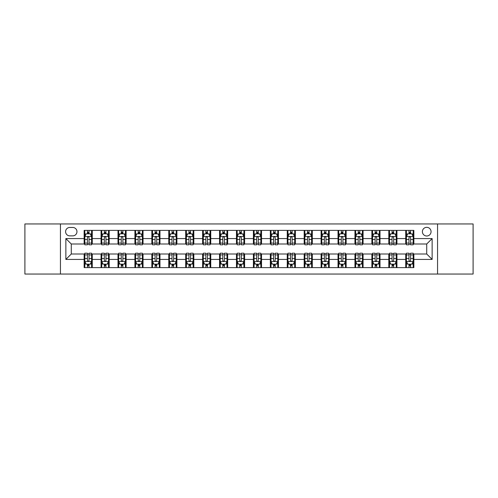 <?xml version="1.0" encoding="UTF-8"?>
<svg xmlns="http://www.w3.org/2000/svg" width="498" height="498" viewBox="0 0 498 498"><rect width="100%" height="100%" fill="white"/><g stroke="black" fill="none" stroke-linecap="round" stroke-linejoin="round"><path stroke-width="0.75" d="M426.724 227.337A4.333 4.333 0 0 0 422.391 231.67A4.333 4.333 0 0 0 426.724 236.002A4.333 4.333 0 0 0 431.056 231.67A4.333 4.333 0 0 0 426.724 227.337M437.555 274.049L473.1 274.049L473.1 223.951L437.555 223.951L437.555 274.049L60.445 274.049L60.445 223.951L24.9 223.951L24.9 274.049L60.445 274.049M69.788 235.865L72.764 235.865A4.196 4.196 0 0 0 76.966 231.67A4.196 4.196 0 0 0 72.764 227.468L69.788 227.468A4.196 4.196 0 0 0 65.593 231.67A4.196 4.196 0 0 0 69.788 235.865M437.555 223.951L60.445 223.951M84.143 259.427L65.861 259.427L65.861 238.573L84.143 238.573L84.143 243.989L71.276 243.989L71.276 254.011L84.143 254.011L84.143 267.619L413.857 267.619L413.857 254.011L426.724 254.011L426.724 243.989L413.857 243.989L413.857 238.573L432.14 238.573L432.14 259.427L413.857 259.427M413.857 238.573L413.857 230.381L84.143 230.381L84.143 238.573M405.733 230.381L405.733 243.989L406.412 243.989M408.983 243.989L410.607 243.989M413.184 243.989L413.857 243.989M405.733 243.989L396.259 243.989M388.807 230.381L388.807 243.989L389.486 243.989M392.057 243.989L393.681 243.989M388.807 243.989L379.333 243.989M371.882 230.381L371.882 243.989L372.56 243.989M375.131 243.989L376.756 243.989M371.882 243.989L362.407 243.989M354.956 230.381L354.956 243.989L355.634 243.989M358.205 243.989L359.83 243.989M354.956 243.989L345.475 243.989M338.03 230.381L338.03 243.989L338.708 243.989M341.279 243.989L342.904 243.989M338.03 243.989L328.549 243.989M321.104 230.381L321.104 243.989L321.783 243.989M324.354 243.989L325.978 243.989M321.104 243.989L311.624 243.989M304.178 230.381L304.178 243.989L304.857 243.989M307.428 243.989L309.053 243.989M304.178 243.989L294.698 243.989M287.253 230.381L287.253 243.989L287.931 243.989M290.502 243.989L292.127 243.989M287.253 243.989L277.772 243.989M270.327 230.381L270.327 243.989L271.005 243.989M273.576 243.989L275.201 243.989M270.327 243.989L260.846 243.989M253.401 230.381L253.401 243.989L254.08 243.989M256.651 243.989L258.275 243.989M253.401 243.989L243.92 243.989M236.475 230.381L236.475 243.989L237.154 243.989M239.725 243.989L241.349 243.989M236.475 243.989L226.995 243.989M219.55 230.381L219.55 243.989L220.228 243.989M222.799 243.989L224.424 243.989M219.55 243.989L210.069 243.989M202.624 230.381L202.624 243.989L203.302 243.989M205.873 243.989L207.498 243.989M202.624 243.989L193.143 243.989M185.698 230.381L185.698 243.989L186.376 243.989M188.947 243.989L190.572 243.989M185.698 243.989L176.217 243.989M168.772 230.381L168.772 243.989L169.451 243.989M172.022 243.989L173.646 243.989M168.772 243.989L159.292 243.989M151.846 230.381L151.846 243.989L152.525 243.989M155.096 243.989L156.721 243.989M151.846 243.989L142.366 243.989M134.921 230.381L134.921 243.989L135.593 243.989M138.17 243.989L139.795 243.989M134.921 243.989L125.44 243.989M117.995 230.381L117.995 243.989L118.667 243.989M121.244 243.989L122.869 243.989M117.995 243.989L108.514 243.989M101.069 230.381L101.069 243.989L101.741 243.989M104.319 243.989L105.943 243.989M101.069 243.989L91.588 243.989M84.143 243.989L84.816 243.989M87.393 243.989L89.018 243.989M84.143 254.011L84.816 254.011M87.393 254.011L89.018 254.011M91.588 254.011L92.267 254.011L92.267 267.619M101.741 254.011L92.267 254.011M104.319 254.011L105.943 254.011M108.514 254.011L109.193 254.011L109.193 267.619M118.667 254.011L109.193 254.011M121.244 254.011L122.869 254.011M125.44 254.011L126.119 254.011L126.119 267.619M135.593 254.011L126.119 254.011M138.17 254.011L139.795 254.011M142.366 254.011L143.044 254.011L143.044 267.619M152.525 254.011L143.044 254.011M155.096 254.011L156.721 254.011M159.292 254.011L159.97 254.011L159.97 267.619M169.451 254.011L159.97 254.011M172.022 254.011L173.646 254.011M176.217 254.011L176.896 254.011L176.896 267.619M186.376 254.011L176.896 254.011M188.947 254.011L190.572 254.011M193.143 254.011L193.822 254.011L193.822 267.619M203.302 254.011L193.822 254.011M205.873 254.011L207.498 254.011M210.069 254.011L210.747 254.011L210.747 267.619M220.228 254.011L210.747 254.011M222.799 254.011L224.424 254.011M226.995 254.011L227.673 254.011L227.673 267.619M237.154 254.011L227.673 254.011M239.725 254.011L241.349 254.011M243.92 254.011L244.599 254.011L244.599 267.619M254.08 254.011L244.599 254.011M256.651 254.011L258.275 254.011M260.846 254.011L261.525 254.011L261.525 267.619M271.005 254.011L261.525 254.011M273.576 254.011L275.201 254.011M277.772 254.011L278.45 254.011L278.45 267.619M287.931 254.011L278.45 254.011M290.502 254.011L292.127 254.011M294.698 254.011L295.376 254.011L295.376 267.619M304.857 254.011L295.376 254.011M307.428 254.011L309.053 254.011M311.624 254.011L312.302 254.011L312.302 267.619M321.783 254.011L312.302 254.011M324.354 254.011L325.978 254.011M328.549 254.011L329.228 254.011L329.228 267.619M338.708 254.011L329.228 254.011M341.279 254.011L342.904 254.011M345.475 254.011L346.154 254.011L346.154 267.619M355.634 254.011L346.154 254.011M358.205 254.011L359.83 254.011M362.407 254.011L363.079 254.011L363.079 267.619M372.56 254.011L363.079 254.011M375.131 254.011L376.756 254.011M379.333 254.011L380.005 254.011L380.005 267.619M389.486 254.011L380.005 254.011M392.057 254.011L393.681 254.011M396.259 254.011L396.931 254.011L396.931 267.619M406.412 254.011L396.931 254.011M408.983 254.011L410.607 254.011M413.184 254.011L413.857 254.011M92.267 230.381L92.267 243.989M84.143 233.767L84.816 233.767M87.393 233.767L89.018 233.767M91.588 233.767L92.267 233.767M84.143 264.233L84.816 264.233M87.393 264.233L89.018 264.233M91.588 264.233L92.267 264.233M101.069 254.011L101.069 267.619M109.193 230.381L109.193 243.989M101.069 233.767L101.741 233.767M104.319 233.767L105.943 233.767M108.514 233.767L109.193 233.767M101.069 264.233L101.741 264.233M104.319 264.233L105.943 264.233M108.514 264.233L109.193 264.233M117.995 254.011L117.995 267.619M117.995 264.233L118.667 264.233M121.244 264.233L122.869 264.233M125.44 264.233L126.119 264.233M126.119 230.381L126.119 243.989M117.995 233.767L118.667 233.767M121.244 233.767L122.869 233.767M125.44 233.767L126.119 233.767M134.921 254.011L134.921 267.619M134.921 264.233L135.593 264.233M138.17 264.233L139.795 264.233M142.366 264.233L143.044 264.233M143.044 230.381L143.044 243.989M134.921 233.767L135.593 233.767M138.17 233.767L139.795 233.767M142.366 233.767L143.044 233.767M151.846 254.011L151.846 267.619M151.846 264.233L152.525 264.233M155.096 264.233L156.721 264.233M159.292 264.233L159.97 264.233M159.97 230.381L159.97 243.989M151.846 233.767L152.525 233.767M155.096 233.767L156.721 233.767M159.292 233.767L159.97 233.767M168.772 254.011L168.772 267.619M168.772 264.233L169.451 264.233M172.022 264.233L173.646 264.233M176.217 264.233L176.896 264.233M176.896 230.381L176.896 243.989M168.772 233.767L169.451 233.767M172.022 233.767L173.646 233.767M176.217 233.767L176.896 233.767M185.698 254.011L185.698 267.619M185.698 264.233L186.376 264.233M188.947 264.233L190.572 264.233M193.143 264.233L193.822 264.233M193.822 230.381L193.822 243.989M185.698 233.767L186.376 233.767M188.947 233.767L190.572 233.767M193.143 233.767L193.822 233.767M202.624 254.011L202.624 267.619M202.624 264.233L203.302 264.233M205.873 264.233L207.498 264.233M210.069 264.233L210.747 264.233M210.747 230.381L210.747 243.989M202.624 233.767L203.302 233.767M205.873 233.767L207.498 233.767M210.069 233.767L210.747 233.767M219.55 254.011L219.55 267.619M219.55 264.233L220.228 264.233M222.799 264.233L224.424 264.233M226.995 264.233L227.673 264.233M227.673 230.381L227.673 243.989M219.55 233.767L220.228 233.767M222.799 233.767L224.424 233.767M226.995 233.767L227.673 233.767M236.475 254.011L236.475 267.619M236.475 264.233L237.154 264.233M239.725 264.233L241.349 264.233M243.92 264.233L244.599 264.233M244.599 230.381L244.599 243.989M236.475 233.767L237.154 233.767M239.725 233.767L241.349 233.767M243.92 233.767L244.599 233.767M253.401 254.011L253.401 267.619M253.401 264.233L254.08 264.233M256.651 264.233L258.275 264.233M260.846 264.233L261.525 264.233M261.525 230.381L261.525 243.989M253.401 233.767L254.08 233.767M256.651 233.767L258.275 233.767M260.846 233.767L261.525 233.767M270.327 254.011L270.327 267.619M270.327 264.233L271.005 264.233M273.576 264.233L275.201 264.233M277.772 264.233L278.45 264.233M278.45 230.381L278.45 243.989M270.327 233.767L271.005 233.767M273.576 233.767L275.201 233.767M277.772 233.767L278.45 233.767M287.253 254.011L287.253 267.619M287.253 264.233L287.931 264.233M290.502 264.233L292.127 264.233M294.698 264.233L295.376 264.233M295.376 230.381L295.376 243.989M287.253 233.767L287.931 233.767M290.502 233.767L292.127 233.767M294.698 233.767L295.376 233.767M304.178 254.011L304.178 267.619M304.178 264.233L304.857 264.233M307.428 264.233L309.053 264.233M311.624 264.233L312.302 264.233M312.302 230.381L312.302 243.989M304.178 233.767L304.857 233.767M307.428 233.767L309.053 233.767M311.624 233.767L312.302 233.767M321.104 254.011L321.104 267.619M321.104 264.233L321.783 264.233M324.354 264.233L325.978 264.233M328.549 264.233L329.228 264.233M329.228 230.381L329.228 243.989M321.104 233.767L321.783 233.767M324.354 233.767L325.978 233.767M328.549 233.767L329.228 233.767M338.03 254.011L338.03 267.619M338.03 264.233L338.708 264.233M341.279 264.233L342.904 264.233M345.475 264.233L346.154 264.233M346.154 230.381L346.154 243.989M338.03 233.767L338.708 233.767M341.279 233.767L342.904 233.767M345.475 233.767L346.154 233.767M354.956 254.011L354.956 267.619M354.956 264.233L355.634 264.233M358.205 264.233L359.83 264.233M362.407 264.233L363.079 264.233M363.079 230.381L363.079 243.989M354.956 233.767L355.634 233.767M358.205 233.767L359.83 233.767M362.407 233.767L363.079 233.767M371.882 254.011L371.882 267.619M371.882 264.233L372.56 264.233M375.131 264.233L376.756 264.233M379.333 264.233L380.005 264.233M380.005 230.381L380.005 243.989M371.882 233.767L372.56 233.767M375.131 233.767L376.756 233.767M379.333 233.767L380.005 233.767M388.807 254.011L388.807 267.619M388.807 264.233L389.486 264.233M392.057 264.233L393.681 264.233M396.259 264.233L396.931 264.233M396.931 230.381L396.931 243.989M388.807 233.767L389.486 233.767M392.057 233.767L393.681 233.767M396.259 233.767L396.931 233.767M405.733 254.011L405.733 267.619M405.733 264.233L406.412 264.233M408.983 264.233L410.607 264.233M413.184 264.233L413.857 264.233M405.733 233.767L406.412 233.767M408.983 233.767L410.607 233.767M413.184 233.767L413.857 233.767M71.276 243.989L65.861 238.573M71.276 254.011L65.861 259.427M432.14 238.573L426.724 243.989M432.14 259.427L426.724 254.011M89.018 232.143L87.393 232.143M91.588 243.105L89.018 243.105L89.018 244.804L91.588 244.804L91.588 236.544L90.231 233.836L86.173 233.836L84.816 236.544L84.816 244.804L87.393 244.804L87.393 243.105L84.816 243.105M84.816 236.544L84.816 230.381M91.588 236.544L91.588 230.381M87.393 233.836L87.393 230.381M89.018 230.381L89.018 233.836M89.018 243.105L89.018 237.558C88.476 236.513 87.934 236.513 87.393 237.558L87.393 243.105M87.393 265.857L89.018 265.857M84.816 254.895L87.393 254.895L87.393 253.196L84.816 253.196L84.816 261.456L86.173 264.164L90.231 264.164L91.588 261.456L91.588 253.196L89.018 253.196L89.018 254.895L91.588 254.895M91.588 261.456L91.588 267.619M84.816 261.456L84.816 267.619M89.018 264.164L89.018 267.619M87.393 267.619L87.393 264.164M87.393 254.895L87.393 260.442C87.934 261.487 88.476 261.487 89.018 260.442L89.018 254.895M105.943 232.143L104.319 232.143M108.514 243.105L105.943 243.105L105.943 244.804L108.514 244.804L108.514 236.544L107.163 233.836L103.098 233.836L101.741 236.544L101.741 244.804L104.319 244.804L104.319 243.105L101.741 243.105M101.741 236.544L101.741 230.381M108.514 236.544L108.514 230.381M104.319 233.836L104.319 230.381M105.943 230.381L105.943 233.836M105.943 243.105L105.943 237.558C105.402 236.513 104.86 236.513 104.319 237.558L104.319 243.105M122.869 232.143L121.244 232.143M125.44 243.105L122.869 243.105L122.869 244.804L125.44 244.804L125.44 236.544L124.089 233.836L120.024 233.836L118.667 236.544L118.667 244.804L121.244 244.804L121.244 243.105L118.667 243.105M118.667 236.544L118.667 230.381M125.44 236.544L125.44 230.381M121.244 233.836L121.244 230.381M122.869 230.381L122.869 233.836M122.869 243.105L122.869 237.558C122.327 236.513 121.786 236.513 121.244 237.558L121.244 243.105M139.795 232.143L138.17 232.143M142.366 243.105L139.795 243.105L139.795 244.804L142.366 244.804L142.366 236.544L141.015 233.836L136.95 233.836L135.593 236.544L135.593 244.804L138.17 244.804L138.17 243.105L135.593 243.105M135.593 236.544L135.593 230.381M142.366 236.544L142.366 230.381M138.17 233.836L138.17 230.381M139.795 230.381L139.795 233.836M139.795 243.105L139.795 237.558C139.253 236.513 138.712 236.513 138.17 237.558L138.17 243.105M104.319 265.857L105.943 265.857M101.741 254.895L104.319 254.895L104.319 253.196L101.741 253.196L101.741 261.456L103.098 264.164L107.163 264.164L108.514 261.456L108.514 253.196L105.943 253.196L105.943 254.895L108.514 254.895M108.514 261.456L108.514 267.619M101.741 261.456L101.741 267.619M105.943 264.164L105.943 267.619M104.319 267.619L104.319 264.164M104.319 254.895L104.319 260.442C104.86 261.487 105.402 261.487 105.943 260.442L105.943 254.895M121.244 265.857L122.869 265.857M118.667 254.895L121.244 254.895L121.244 253.196L118.667 253.196L118.667 261.456L120.024 264.164L124.089 264.164L125.44 261.456L125.44 253.196L122.869 253.196L122.869 254.895L125.44 254.895M125.44 261.456L125.44 267.619M118.667 261.456L118.667 267.619M122.869 264.164L122.869 267.619M121.244 267.619L121.244 264.164M121.244 254.895L121.244 260.442C121.786 261.487 122.327 261.487 122.869 260.442L122.869 254.895M138.17 265.857L139.795 265.857M135.593 254.895L138.17 254.895L138.17 253.196L135.593 253.196L135.593 261.456L136.95 264.164L141.015 264.164L142.366 261.456L142.366 253.196L139.795 253.196L139.795 254.895L142.366 254.895M142.366 261.456L142.366 267.619M135.593 261.456L135.593 267.619M139.795 264.164L139.795 267.619M138.17 267.619L138.17 264.164M138.17 254.895L138.17 260.442C138.712 261.487 139.253 261.487 139.795 260.442L139.795 254.895M156.721 232.143L155.096 232.143M159.292 243.105L156.721 243.105L156.721 244.804L159.292 244.804L159.292 236.544L157.941 233.836L153.876 233.836L152.525 236.544L152.525 244.804L155.096 244.804L155.096 243.105L152.525 243.105M152.525 236.544L152.525 230.381M159.292 236.544L159.292 230.381M155.096 233.836L155.096 230.381M156.721 230.381L156.721 233.836M156.721 243.105L156.721 237.558C156.179 236.513 155.637 236.513 155.096 237.558L155.096 243.105M155.096 265.857L156.721 265.857M152.525 254.895L155.096 254.895L155.096 253.196L152.525 253.196L152.525 261.456L153.876 264.164L157.941 264.164L159.292 261.456L159.292 253.196L156.721 253.196L156.721 254.895L159.292 254.895M159.292 261.456L159.292 267.619M152.525 261.456L152.525 267.619M156.721 264.164L156.721 267.619M155.096 267.619L155.096 264.164M155.096 254.895L155.096 260.442C155.637 261.487 156.179 261.487 156.721 260.442L156.721 254.895M173.646 232.143L172.022 232.143M176.217 243.105L173.646 243.105L173.646 244.804L176.217 244.804L176.217 236.544L174.866 233.836L170.802 233.836L169.451 236.544L169.451 244.804L172.022 244.804L172.022 243.105L169.451 243.105M169.451 236.544L169.451 230.381M176.217 236.544L176.217 230.381M172.022 233.836L172.022 230.381M173.646 230.381L173.646 233.836M173.646 243.105L173.646 237.558C173.105 236.513 172.563 236.513 172.022 237.558L172.022 243.105M190.572 232.143L188.947 232.143M193.143 243.105L190.572 243.105L190.572 244.804L193.143 244.804L193.143 236.544L191.792 233.836L187.727 233.836L186.376 236.544L186.376 244.804L188.947 244.804L188.947 243.105L186.376 243.105M186.376 236.544L186.376 230.381M193.143 236.544L193.143 230.381M188.947 233.836L188.947 230.381M190.572 230.381L190.572 233.836M190.572 243.105L190.572 237.558C190.031 236.513 189.489 236.513 188.947 237.558L188.947 243.105M207.498 232.143L205.873 232.143M210.069 243.105L207.498 243.105L207.498 244.804L210.069 244.804L210.069 236.544L208.718 233.836L204.653 233.836L203.302 236.544L203.302 244.804L205.873 244.804L205.873 243.105L203.302 243.105M203.302 236.544L203.302 230.381M210.069 236.544L210.069 230.381M205.873 233.836L205.873 230.381M207.498 230.381L207.498 233.836M207.498 243.105L207.498 237.558C206.956 236.513 206.415 236.513 205.873 237.558L205.873 243.105M224.424 232.143L222.799 232.143M226.995 243.105L224.424 243.105L224.424 244.804L226.995 244.804L226.995 236.544L225.644 233.836L221.579 233.836L220.228 236.544L220.228 244.804L222.799 244.804L222.799 243.105L220.228 243.105M220.228 236.544L220.228 230.381M226.995 236.544L226.995 230.381M222.799 233.836L222.799 230.381M224.424 230.381L224.424 233.836M224.424 243.105L224.424 237.558C223.882 236.513 223.341 236.513 222.799 237.558L222.799 243.105M241.349 232.143L239.725 232.143M243.92 243.105L241.349 243.105L241.349 244.804L243.92 244.804L243.92 236.544L242.57 233.836L238.505 233.836L237.154 236.544L237.154 244.804L239.725 244.804L239.725 243.105L237.154 243.105M237.154 236.544L237.154 230.381M243.92 236.544L243.92 230.381M239.725 233.836L239.725 230.381M241.349 230.381L241.349 233.836M241.349 243.105L241.349 237.558C240.808 236.513 240.266 236.513 239.725 237.558L239.725 243.105M172.022 265.857L173.646 265.857M169.451 254.895L172.022 254.895L172.022 253.196L169.451 253.196L169.451 261.456L170.802 264.164L174.866 264.164L176.217 261.456L176.217 253.196L173.646 253.196L173.646 254.895L176.217 254.895M176.217 261.456L176.217 267.619M169.451 261.456L169.451 267.619M173.646 264.164L173.646 267.619M172.022 267.619L172.022 264.164M172.022 254.895L172.022 260.442C172.563 261.487 173.105 261.487 173.646 260.442L173.646 254.895M188.947 265.857L190.572 265.857M186.376 254.895L188.947 254.895L188.947 253.196L186.376 253.196L186.376 261.456L187.727 264.164L191.792 264.164L193.143 261.456L193.143 253.196L190.572 253.196L190.572 254.895L193.143 254.895M193.143 261.456L193.143 267.619M186.376 261.456L186.376 267.619M190.572 264.164L190.572 267.619M188.947 267.619L188.947 264.164M188.947 254.895L188.947 260.442C189.489 261.487 190.031 261.487 190.572 260.442L190.572 254.895M205.873 265.857L207.498 265.857M203.302 254.895L205.873 254.895L205.873 253.196L203.302 253.196L203.302 261.456L204.653 264.164L208.718 264.164L210.069 261.456L210.069 253.196L207.498 253.196L207.498 254.895L210.069 254.895M210.069 261.456L210.069 267.619M203.302 261.456L203.302 267.619M207.498 264.164L207.498 267.619M205.873 267.619L205.873 264.164M205.873 254.895L205.873 260.442C206.415 261.487 206.956 261.487 207.498 260.442L207.498 254.895M222.799 265.857L224.424 265.857M220.228 254.895L222.799 254.895L222.799 253.196L220.228 253.196L220.228 261.456L221.579 264.164L225.644 264.164L226.995 261.456L226.995 253.196L224.424 253.196L224.424 254.895L226.995 254.895M226.995 261.456L226.995 267.619M220.228 261.456L220.228 267.619M224.424 264.164L224.424 267.619M222.799 267.619L222.799 264.164M222.799 254.895L222.799 260.442C223.341 261.487 223.882 261.487 224.424 260.442L224.424 254.895M239.725 265.857L241.349 265.857M237.154 254.895L239.725 254.895L239.725 253.196L237.154 253.196L237.154 261.456L238.505 264.164L242.57 264.164L243.92 261.456L243.92 253.196L241.349 253.196L241.349 254.895L243.92 254.895M243.92 261.456L243.92 267.619M237.154 261.456L237.154 267.619M241.349 264.164L241.349 267.619M239.725 267.619L239.725 264.164M239.725 254.895L239.725 260.442C240.266 261.487 240.808 261.487 241.349 260.442L241.349 254.895M258.275 232.143L256.651 232.143M260.846 243.105L258.275 243.105L258.275 244.804L260.846 244.804L260.846 236.544L259.495 233.836L255.43 233.836L254.08 236.544L254.08 244.804L256.651 244.804L256.651 243.105L254.08 243.105M254.08 236.544L254.08 230.381M260.846 236.544L260.846 230.381M256.651 233.836L256.651 230.381M258.275 230.381L258.275 233.836M258.275 243.105L258.275 237.558C257.734 236.513 257.192 236.513 256.651 237.558L256.651 243.105M256.651 265.857L258.275 265.857M254.08 254.895L256.651 254.895L256.651 253.196L254.08 253.196L254.08 261.456L255.43 264.164L259.495 264.164L260.846 261.456L260.846 253.196L258.275 253.196L258.275 254.895L260.846 254.895M260.846 261.456L260.846 267.619M254.08 261.456L254.08 267.619M258.275 264.164L258.275 267.619M256.651 267.619L256.651 264.164M256.651 254.895L256.651 260.442C257.192 261.487 257.734 261.487 258.275 260.442L258.275 254.895M275.201 232.143L273.576 232.143M277.772 243.105L275.201 243.105L275.201 244.804L277.772 244.804L277.772 236.544L276.421 233.836L272.356 233.836L271.005 236.544L271.005 244.804L273.576 244.804L273.576 243.105L271.005 243.105M271.005 236.544L271.005 230.381M277.772 236.544L277.772 230.381M273.576 233.836L273.576 230.381M275.201 230.381L275.201 233.836M275.201 243.105L275.201 237.558C274.659 236.513 274.118 236.513 273.576 237.558L273.576 243.105M273.576 265.857L275.201 265.857M271.005 254.895L273.576 254.895L273.576 253.196L271.005 253.196L271.005 261.456L272.356 264.164L276.421 264.164L277.772 261.456L277.772 253.196L275.201 253.196L275.201 254.895L277.772 254.895M277.772 261.456L277.772 267.619M271.005 261.456L271.005 267.619M275.201 264.164L275.201 267.619M273.576 267.619L273.576 264.164M273.576 254.895L273.576 260.442C274.118 261.487 274.659 261.487 275.201 260.442L275.201 254.895M292.127 232.143L290.502 232.143M294.698 243.105L292.127 243.105L292.127 244.804L294.698 244.804L294.698 236.544L293.347 233.836L289.282 233.836L287.931 236.544L287.931 244.804L290.502 244.804L290.502 243.105L287.931 243.105M287.931 236.544L287.931 230.381M294.698 236.544L294.698 230.381M290.502 233.836L290.502 230.381M292.127 230.381L292.127 233.836M292.127 243.105L292.127 237.558C291.585 236.513 291.044 236.513 290.502 237.558L290.502 243.105M290.502 265.857L292.127 265.857M287.931 254.895L290.502 254.895L290.502 253.196L287.931 253.196L287.931 261.456L289.282 264.164L293.347 264.164L294.698 261.456L294.698 253.196L292.127 253.196L292.127 254.895L294.698 254.895M294.698 261.456L294.698 267.619M287.931 261.456L287.931 267.619M292.127 264.164L292.127 267.619M290.502 267.619L290.502 264.164M290.502 254.895L290.502 260.442C291.044 261.487 291.585 261.487 292.127 260.442L292.127 254.895M309.053 232.143L307.428 232.143M311.624 243.105L309.053 243.105L309.053 244.804L311.624 244.804L311.624 236.544L310.273 233.836L306.208 233.836L304.857 236.544L304.857 244.804L307.428 244.804L307.428 243.105L304.857 243.105M304.857 236.544L304.857 230.381M311.624 236.544L311.624 230.381M307.428 233.836L307.428 230.381M309.053 230.381L309.053 233.836M309.053 243.105L309.053 237.558C308.511 236.513 307.969 236.513 307.428 237.558L307.428 243.105M307.428 265.857L309.053 265.857M304.857 254.895L307.428 254.895L307.428 253.196L304.857 253.196L304.857 261.456L306.208 264.164L310.273 264.164L311.624 261.456L311.624 253.196L309.053 253.196L309.053 254.895L311.624 254.895M311.624 261.456L311.624 267.619M304.857 261.456L304.857 267.619M309.053 264.164L309.053 267.619M307.428 267.619L307.428 264.164M307.428 254.895L307.428 260.442C307.969 261.487 308.511 261.487 309.053 260.442L309.053 254.895M325.978 232.143L324.354 232.143M328.549 243.105L325.978 243.105L325.978 244.804L328.549 244.804L328.549 236.544L327.198 233.836L323.134 233.836L321.783 236.544L321.783 244.804L324.354 244.804L324.354 243.105L321.783 243.105M321.783 236.544L321.783 230.381M328.549 236.544L328.549 230.381M324.354 233.836L324.354 230.381M325.978 230.381L325.978 233.836M325.978 243.105L325.978 237.558C325.437 236.513 324.895 236.513 324.354 237.558L324.354 243.105M324.354 265.857L325.978 265.857M321.783 254.895L324.354 254.895L324.354 253.196L321.783 253.196L321.783 261.456L323.134 264.164L327.198 264.164L328.549 261.456L328.549 253.196L325.978 253.196L325.978 254.895L328.549 254.895M328.549 261.456L328.549 267.619M321.783 261.456L321.783 267.619M325.978 264.164L325.978 267.619M324.354 267.619L324.354 264.164M324.354 254.895L324.354 260.442C324.895 261.487 325.437 261.487 325.978 260.442L325.978 254.895M342.904 232.143L341.279 232.143M345.475 243.105L342.904 243.105L342.904 244.804L345.475 244.804L345.475 236.544L344.124 233.836L340.059 233.836L338.708 236.544L338.708 244.804L341.279 244.804L341.279 243.105L338.708 243.105M338.708 236.544L338.708 230.381M345.475 236.544L345.475 230.381M341.279 233.836L341.279 230.381M342.904 230.381L342.904 233.836M342.904 243.105L342.904 237.558C342.363 236.513 341.821 236.513 341.279 237.558L341.279 243.105M341.279 265.857L342.904 265.857M338.708 254.895L341.279 254.895L341.279 253.196L338.708 253.196L338.708 261.456L340.059 264.164L344.124 264.164L345.475 261.456L345.475 253.196L342.904 253.196L342.904 254.895L345.475 254.895M345.475 261.456L345.475 267.619M338.708 261.456L338.708 267.619M342.904 264.164L342.904 267.619M341.279 267.619L341.279 264.164M341.279 254.895L341.279 260.442C341.821 261.487 342.363 261.487 342.904 260.442L342.904 254.895M359.83 232.143L358.205 232.143M362.407 243.105L359.83 243.105L359.83 244.804L362.407 244.804L362.407 236.544L361.05 233.836L356.985 233.836L355.634 236.544L355.634 244.804L358.205 244.804L358.205 243.105L355.634 243.105M355.634 236.544L355.634 230.381M362.407 236.544L362.407 230.381M358.205 233.836L358.205 230.381M359.83 230.381L359.83 233.836M359.83 243.105L359.83 237.558C359.288 236.513 358.747 236.513 358.205 237.558L358.205 243.105M376.756 232.143L375.131 232.143M379.333 243.105L376.756 243.105L376.756 244.804L379.333 244.804L379.333 236.544L377.976 233.836L373.911 233.836L372.56 236.544L372.56 244.804L375.131 244.804L375.131 243.105L372.56 243.105M372.56 236.544L372.56 230.381M379.333 236.544L379.333 230.381M375.131 233.836L375.131 230.381M376.756 230.381L376.756 233.836M376.756 243.105L376.756 237.558C376.214 236.513 375.673 236.513 375.131 237.558L375.131 243.105M393.681 232.143L392.057 232.143M396.259 243.105L393.681 243.105L393.681 244.804L396.259 244.804L396.259 236.544L394.902 233.836L390.837 233.836L389.486 236.544L389.486 244.804L392.057 244.804L392.057 243.105L389.486 243.105M389.486 236.544L389.486 230.381M396.259 236.544L396.259 230.381M392.057 233.836L392.057 230.381M393.681 230.381L393.681 233.836M393.681 243.105L393.681 237.558C393.14 236.513 392.598 236.513 392.057 237.558L392.057 243.105M410.607 232.143L408.983 232.143M413.184 243.105L410.607 243.105L410.607 244.804L413.184 244.804L413.184 236.544L411.827 233.836L407.769 233.836L406.412 236.544L406.412 244.804L408.983 244.804L408.983 243.105L406.412 243.105M406.412 236.544L406.412 230.381M413.184 236.544L413.184 230.381M408.983 233.836L408.983 230.381M410.607 230.381L410.607 233.836M410.607 243.105L410.607 237.558C410.066 236.513 409.524 236.513 408.983 237.558L408.983 243.105M358.205 265.857L359.83 265.857M355.634 254.895L358.205 254.895L358.205 253.196L355.634 253.196L355.634 261.456L356.985 264.164L361.05 264.164L362.407 261.456L362.407 253.196L359.83 253.196L359.83 254.895L362.407 254.895M362.407 261.456L362.407 267.619M355.634 261.456L355.634 267.619M359.83 264.164L359.83 267.619M358.205 267.619L358.205 264.164M358.205 254.895L358.205 260.442C358.747 261.487 359.288 261.487 359.83 260.442L359.83 254.895M375.131 265.857L376.756 265.857M372.56 254.895L375.131 254.895L375.131 253.196L372.56 253.196L372.56 261.456L373.911 264.164L377.976 264.164L379.333 261.456L379.333 253.196L376.756 253.196L376.756 254.895L379.333 254.895M379.333 261.456L379.333 267.619M372.56 261.456L372.56 267.619M376.756 264.164L376.756 267.619M375.131 267.619L375.131 264.164M375.131 254.895L375.131 260.442C375.673 261.487 376.214 261.487 376.756 260.442L376.756 254.895M392.057 265.857L393.681 265.857M389.486 254.895L392.057 254.895L392.057 253.196L389.486 253.196L389.486 261.456L390.837 264.164L394.902 264.164L396.259 261.456L396.259 253.196L393.681 253.196L393.681 254.895L396.259 254.895M396.259 261.456L396.259 267.619M389.486 261.456L389.486 267.619M393.681 264.164L393.681 267.619M392.057 267.619L392.057 264.164M392.057 254.895L392.057 260.442C392.598 261.487 393.14 261.487 393.681 260.442L393.681 254.895M408.983 265.857L410.607 265.857M406.412 254.895L408.983 254.895L408.983 253.196L406.412 253.196L406.412 261.456L407.769 264.164L411.827 264.164L413.184 261.456L413.184 253.196L410.607 253.196L410.607 254.895L413.184 254.895M413.184 261.456L413.184 267.619M406.412 261.456L406.412 267.619M410.607 264.164L410.607 267.619M408.983 267.619L408.983 264.164M408.983 254.895L408.983 260.442C409.524 261.487 410.066 261.487 410.607 260.442L410.607 254.895M101.069 259.427L92.267 259.427M101.069 238.573L92.267 238.573M117.995 238.573L109.193 238.573M117.995 259.427L109.193 259.427M134.921 238.573L126.119 238.573M134.921 259.427L126.119 259.427M151.846 238.573L143.044 238.573M151.846 259.427L143.044 259.427M168.772 238.573L159.97 238.573M168.772 259.427L159.97 259.427M185.698 238.573L176.896 238.573M185.698 259.427L176.896 259.427M202.624 238.573L193.822 238.573M202.624 259.427L193.822 259.427M219.55 238.573L210.747 238.573M219.55 259.427L210.747 259.427M236.475 238.573L227.673 238.573M236.475 259.427L227.673 259.427M253.401 238.573L244.599 238.573M253.401 259.427L244.599 259.427M270.327 238.573L261.525 238.573M270.327 259.427L261.525 259.427M287.253 238.573L278.45 238.573M287.253 259.427L278.45 259.427M304.178 238.573L295.376 238.573M304.178 259.427L295.376 259.427M321.104 238.573L312.302 238.573M321.104 259.427L312.302 259.427M338.03 238.573L329.228 238.573M338.03 259.427L329.228 259.427M354.956 238.573L346.154 238.573M354.956 259.427L346.154 259.427M371.882 238.573L363.079 238.573M371.882 259.427L363.079 259.427M388.807 238.573L380.005 238.573M388.807 259.427L380.005 259.427M405.733 238.573L396.931 238.573M405.733 259.427L396.931 259.427M91.557 236.475L84.853 236.475M84.816 233.998L86.092 233.998M90.319 233.998L91.588 233.998M87.393 239.476L84.816 239.476M91.588 239.476L89.018 239.476M89.018 233.002L87.393 233.002M84.853 261.525L91.557 261.525M91.588 264.002L90.319 264.002M86.092 264.002L84.816 264.002M89.018 258.524L91.588 258.524M84.816 258.524L87.393 258.524M87.393 264.998L89.018 264.998M108.483 236.475L101.779 236.475M101.741 233.998L103.018 233.998M107.244 233.998L108.514 233.998M104.319 239.476L101.741 239.476M108.514 239.476L105.943 239.476M105.943 233.002L104.319 233.002M125.409 236.475L118.705 236.475M118.667 233.998L119.943 233.998M124.17 233.998L125.44 233.998M121.244 239.476L118.667 239.476M125.44 239.476L122.869 239.476M122.869 233.002L121.244 233.002M142.335 236.475L135.63 236.475M135.593 233.998L136.869 233.998M141.096 233.998L142.366 233.998M138.17 239.476L135.593 239.476M142.366 239.476L139.795 239.476M139.795 233.002L138.17 233.002M101.779 261.525L108.483 261.525M108.514 264.002L107.244 264.002M103.018 264.002L101.741 264.002M105.943 258.524L108.514 258.524M101.741 258.524L104.319 258.524M104.319 264.998L105.943 264.998M118.705 261.525L125.409 261.525M125.44 264.002L124.17 264.002M119.943 264.002L118.667 264.002M122.869 258.524L125.44 258.524M118.667 258.524L121.244 258.524M121.244 264.998L122.869 264.998M135.63 261.525L142.335 261.525M142.366 264.002L141.096 264.002M136.869 264.002L135.593 264.002M139.795 258.524L142.366 258.524M135.593 258.524L138.17 258.524M138.17 264.998L139.795 264.998M159.26 236.475L152.556 236.475M152.525 233.998L153.795 233.998M158.022 233.998L159.292 233.998M155.096 239.476L152.525 239.476M159.292 239.476L156.721 239.476M156.721 233.002L155.096 233.002M152.556 261.525L159.26 261.525M159.292 264.002L158.022 264.002M153.795 264.002L152.525 264.002M156.721 258.524L159.292 258.524M152.525 258.524L155.096 258.524M155.096 264.998L156.721 264.998M176.186 236.475L169.482 236.475M169.451 233.998L170.721 233.998M174.947 233.998L176.217 233.998M172.022 239.476L169.451 239.476M176.217 239.476L173.646 239.476M173.646 233.002L172.022 233.002M193.112 236.475L186.408 236.475M186.376 233.998L187.646 233.998M191.873 233.998L193.143 233.998M188.947 239.476L186.376 239.476M193.143 239.476L190.572 239.476M190.572 233.002L188.947 233.002M210.038 236.475L203.333 236.475M203.302 233.998L204.572 233.998M208.799 233.998L210.069 233.998M205.873 239.476L203.302 239.476M210.069 239.476L207.498 239.476M207.498 233.002L205.873 233.002M226.964 236.475L220.259 236.475M220.228 233.998L221.498 233.998M225.725 233.998L226.995 233.998M222.799 239.476L220.228 239.476M226.995 239.476L224.424 239.476M224.424 233.002L222.799 233.002M243.889 236.475L237.185 236.475M237.154 233.998L238.424 233.998M242.651 233.998L243.92 233.998M239.725 239.476L237.154 239.476M243.92 239.476L241.349 239.476M241.349 233.002L239.725 233.002M169.482 261.525L176.186 261.525M176.217 264.002L174.947 264.002M170.721 264.002L169.451 264.002M173.646 258.524L176.217 258.524M169.451 258.524L172.022 258.524M172.022 264.998L173.646 264.998M186.408 261.525L193.112 261.525M193.143 264.002L191.873 264.002M187.646 264.002L186.376 264.002M190.572 258.524L193.143 258.524M186.376 258.524L188.947 258.524M188.947 264.998L190.572 264.998M203.333 261.525L210.038 261.525M210.069 264.002L208.799 264.002M204.572 264.002L203.302 264.002M207.498 258.524L210.069 258.524M203.302 258.524L205.873 258.524M205.873 264.998L207.498 264.998M220.259 261.525L226.964 261.525M226.995 264.002L225.725 264.002M221.498 264.002L220.228 264.002M224.424 258.524L226.995 258.524M220.228 258.524L222.799 258.524M222.799 264.998L224.424 264.998M237.185 261.525L243.889 261.525M243.92 264.002L242.651 264.002M238.424 264.002L237.154 264.002M241.349 258.524L243.92 258.524M237.154 258.524L239.725 258.524M239.725 264.998L241.349 264.998M260.815 236.475L254.111 236.475M254.08 233.998L255.35 233.998M259.576 233.998L260.846 233.998M256.651 239.476L254.08 239.476M260.846 239.476L258.275 239.476M258.275 233.002L256.651 233.002M254.111 261.525L260.815 261.525M260.846 264.002L259.576 264.002M255.35 264.002L254.08 264.002M258.275 258.524L260.846 258.524M254.08 258.524L256.651 258.524M256.651 264.998L258.275 264.998M277.741 236.475L271.036 236.475M271.005 233.998L272.275 233.998M276.502 233.998L277.772 233.998M273.576 239.476L271.005 239.476M277.772 239.476L275.201 239.476M275.201 233.002L273.576 233.002M271.036 261.525L277.741 261.525M277.772 264.002L276.502 264.002M272.275 264.002L271.005 264.002M275.201 258.524L277.772 258.524M271.005 258.524L273.576 258.524M273.576 264.998L275.201 264.998M294.667 236.475L287.962 236.475M287.931 233.998L289.201 233.998M293.428 233.998L294.698 233.998M290.502 239.476L287.931 239.476M294.698 239.476L292.127 239.476M292.127 233.002L290.502 233.002M287.962 261.525L294.667 261.525M294.698 264.002L293.428 264.002M289.201 264.002L287.931 264.002M292.127 258.524L294.698 258.524M287.931 258.524L290.502 258.524M290.502 264.998L292.127 264.998M311.592 236.475L304.888 236.475M304.857 233.998L306.127 233.998M310.354 233.998L311.624 233.998M307.428 239.476L304.857 239.476M311.624 239.476L309.053 239.476M309.053 233.002L307.428 233.002M304.888 261.525L311.592 261.525M311.624 264.002L310.354 264.002M306.127 264.002L304.857 264.002M309.053 258.524L311.624 258.524M304.857 258.524L307.428 258.524M307.428 264.998L309.053 264.998M328.518 236.475L321.814 236.475M321.783 233.998L323.053 233.998M327.279 233.998L328.549 233.998M324.354 239.476L321.783 239.476M328.549 239.476L325.978 239.476M325.978 233.002L324.354 233.002M321.814 261.525L328.518 261.525M328.549 264.002L327.279 264.002M323.053 264.002L321.783 264.002M325.978 258.524L328.549 258.524M321.783 258.524L324.354 258.524M324.354 264.998L325.978 264.998M345.444 236.475L338.74 236.475M338.708 233.998L339.978 233.998M344.205 233.998L345.475 233.998M341.279 239.476L338.708 239.476M345.475 239.476L342.904 239.476M342.904 233.002L341.279 233.002M338.74 261.525L345.444 261.525M345.475 264.002L344.205 264.002M339.978 264.002L338.708 264.002M342.904 258.524L345.475 258.524M338.708 258.524L341.279 258.524M341.279 264.998L342.904 264.998M362.37 236.475L355.665 236.475M355.634 233.998L356.904 233.998M361.131 233.998L362.407 233.998M358.205 239.476L355.634 239.476M362.407 239.476L359.83 239.476M359.83 233.002L358.205 233.002M379.295 236.475L372.591 236.475M372.56 233.998L373.83 233.998M378.057 233.998L379.333 233.998M375.131 239.476L372.56 239.476M379.333 239.476L376.756 239.476M376.756 233.002L375.131 233.002M396.221 236.475L389.517 236.475M389.486 233.998L390.756 233.998M394.982 233.998L396.259 233.998M392.057 239.476L389.486 239.476M396.259 239.476L393.681 239.476M393.681 233.002L392.057 233.002M413.147 236.475L406.443 236.475M406.412 233.998L407.681 233.998M411.908 233.998L413.184 233.998M408.983 239.476L406.412 239.476M413.184 239.476L410.607 239.476M410.607 233.002L408.983 233.002M355.665 261.525L362.37 261.525M362.407 264.002L361.131 264.002M356.904 264.002L355.634 264.002M359.83 258.524L362.407 258.524M355.634 258.524L358.205 258.524M358.205 264.998L359.83 264.998M372.591 261.525L379.295 261.525M379.333 264.002L378.057 264.002M373.83 264.002L372.56 264.002M376.756 258.524L379.333 258.524M372.56 258.524L375.131 258.524M375.131 264.998L376.756 264.998M389.517 261.525L396.221 261.525M396.259 264.002L394.982 264.002M390.756 264.002L389.486 264.002M393.681 258.524L396.259 258.524M389.486 258.524L392.057 258.524M392.057 264.998L393.681 264.998M406.443 261.525L413.147 261.525M413.184 264.002L411.908 264.002M407.681 264.002L406.412 264.002M410.607 258.524L413.184 258.524M406.412 258.524L408.983 258.524M408.983 264.998L410.607 264.998"/></g></svg>
